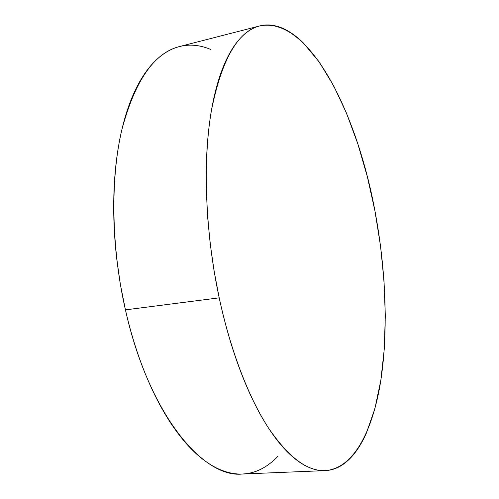 <?xml version="1.0" encoding="UTF-8"?>
<svg xmlns="http://www.w3.org/2000/svg" width="499" height="499" viewBox="0 0 499 499"><rect width="100%" height="100%" fill="white"/><g stroke="black" fill="none" stroke-linecap="round" stroke-linejoin="round"><path stroke-width="0.75" d="M219.198 297.841L125.424 309.873C148.621 414.002 203.105 478.504 242.445 474.013C235.796 474.312 228.879 473.064 221.706 470.283C214.52 467.476 207.228 462.997 199.831 456.853C192.427 450.691 185.123 442.838 177.918 433.307C170.708 423.745 163.822 412.629 157.272 399.955C150.717 387.255 144.735 373.289 139.321 358.064C133.913 342.813 129.278 326.751 125.424 309.873L219.198 297.841C205.126 232.129 202.65 160.616 211.501 110.042C221.793 59.35 237.855 31.318 259.68 25.948C309.056 15.662 356.966 113.023 374.949 210.965C385.827 268.905 388.459 329.97 380.818 380.444C372.971 430.244 353.891 468.611 325.205 470.613C307.415 471.567 288.416 457.234 268.219 427.612C248.733 397.472 230.625 350.903 219.198 297.841C223.009 315.568 227.475 332.453 232.596 348.483C237.73 364.495 243.319 379.184 249.369 392.545C255.419 405.874 261.707 417.569 268.231 427.631C274.756 437.66 281.311 445.919 287.898 452.412C294.472 458.88 300.909 463.602 307.197 466.577C313.484 469.534 319.491 470.881 325.223 470.613C330.949 470.339 336.314 468.648 341.316 465.548C346.312 462.436 350.897 458.144 355.07 452.662C359.236 447.179 362.973 440.736 366.272 433.332L374.843 408.856L380.818 380.425L384.267 349.082L385.303 315.717L384.024 281.118L380.537 245.982L374.949 210.965L367.345 176.702L357.827 143.862L346.499 113.179L333.494 85.466L318.998 61.676L303.267 42.87C297.841 37.525 292.308 33.314 286.669 30.233C281.024 27.158 275.373 25.418 269.709 25.019C264.04 24.626 258.488 25.767 253.049 28.437C247.61 31.125 242.433 35.479 237.524 41.504C232.615 47.555 228.137 55.32 224.101 64.808C220.065 74.32 216.635 85.46 213.815 98.234C211.002 111.034 208.944 125.212 207.64 140.755C206.349 156.33 205.912 172.847 206.324 190.312L207.615 216.809L210.222 243.88L214.108 271.051L219.198 297.841M259.293 26.048L179.459 46.563C154.141 52.9 134.917 80.688 121.793 129.921C110.31 178.929 111.19 247.311 125.424 309.873L120.353 284.343L116.672 258.426C114.701 241.023 113.703 223.945 113.697 207.204C113.697 190.468 114.651 174.6 116.548 159.593C118.456 144.61 121.195 130.9 124.762 118.463C128.337 106.05 132.566 95.166 137.45 85.809C142.34 76.478 147.692 68.775 153.505 62.693C159.312 56.636 165.394 52.17 171.737 49.301C178.087 46.451 184.53 45.072 191.073 45.166C197.61 45.266 204.11 46.675 210.566 49.382M242.47 474.013C249.126 473.701 255.407 472.029 261.326 468.998C267.233 465.954 272.704 461.768 277.737 456.435M325.205 470.613L242.445 474.013"/></g></svg>
